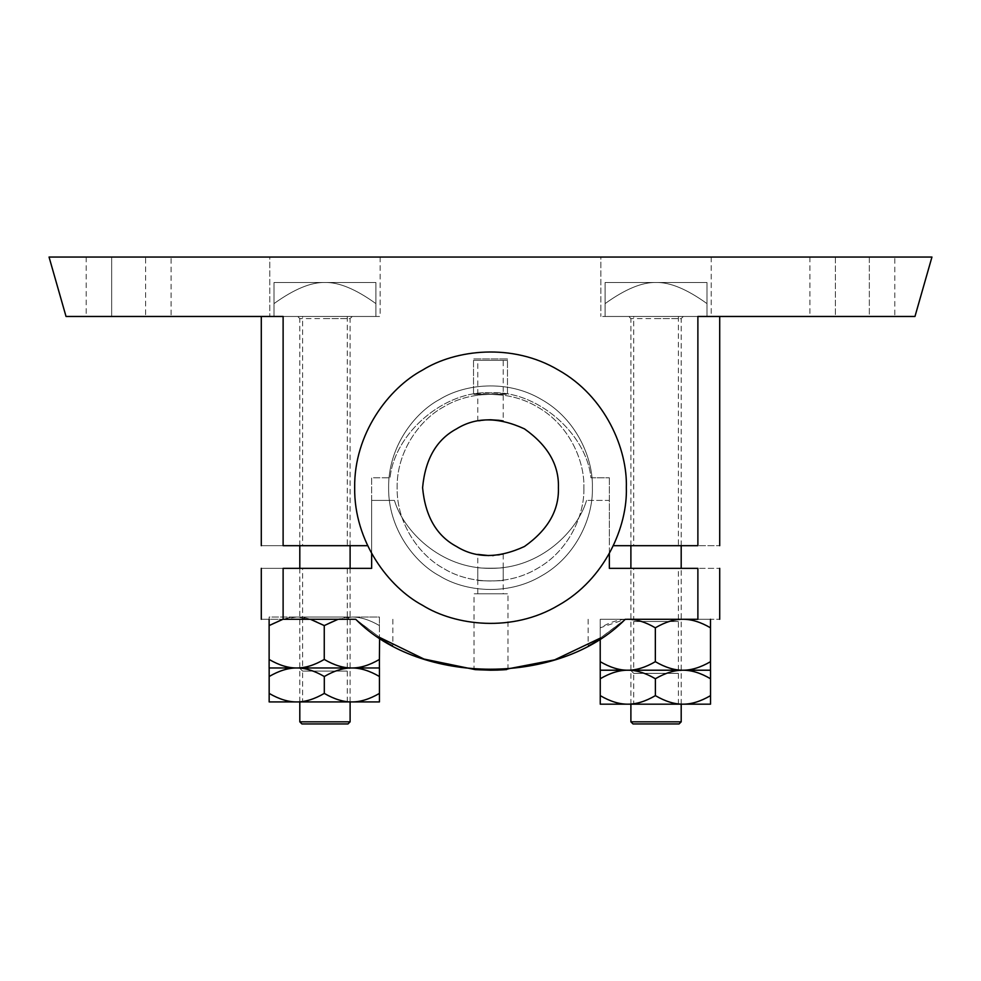 <?xml version="1.0" encoding="UTF-8"?>
<svg xmlns="http://www.w3.org/2000/svg" width="981" height="981" viewBox="0 0 981 981"><rect width="100%" height="100%" fill="white"/><g stroke="black" fill="none" stroke-linecap="round" stroke-linejoin="round"><path stroke-width="0.74" stroke-dasharray="4.91 3.68" d="M302.614 545.681L347.299 545.681L302.614 545.681L302.614 316.471L347.299 316.471L302.614 316.471M633.701 545.681L678.386 545.681L633.701 545.681L633.701 316.471L678.386 316.471L633.701 316.471M380.138 257.047L380.138 316.471L269.775 316.471L380.138 316.471L380.138 257.047L269.775 257.047L269.775 316.471L269.775 257.047L380.138 257.047M711.225 257.047L711.225 316.471L600.863 316.471L711.225 316.471L711.225 257.047L600.863 257.047L600.863 316.471L600.863 257.047L711.225 257.047M66.034 316.471L49.05 257.047L931.95 257.047L914.966 316.471M111.662 257.047L145.617 257.047L86.193 257.047L111.662 257.047L86.193 257.047L111.662 257.047L111.662 316.471L171.086 316.471L86.193 316.471L111.662 316.471L86.193 316.471L111.662 316.471L111.662 257.047M145.617 257.047L171.086 257.047L145.617 257.047L171.086 257.047L145.617 257.047L145.617 316.471L145.617 257.047M869.338 257.047L835.383 257.047L869.338 257.047L869.338 316.471L835.383 316.471L894.807 316.471L869.338 316.471L894.807 316.471L869.338 316.471L869.338 257.047M835.383 257.047L809.914 257.047L835.383 257.047L809.914 257.047L835.383 257.047L835.383 316.471L809.914 316.471L835.383 316.471L809.914 316.471L835.383 316.471L835.383 257.047M507.484 360.346L473.516 360.346L507.484 360.346L507.484 394.301L473.516 394.301C472.474 392.743 508.526 392.743 507.484 394.301C508.526 392.743 472.474 392.743 473.516 394.301L473.516 358.911L507.484 358.911L473.516 358.911M590.942 477.772L609.348 477.772L590.942 477.772C586.393 432.67 535.724 389.849 490.5 392.866C445.276 389.849 394.607 432.67 390.058 477.772L371.652 477.772L371.652 545.681L371.652 477.772L390.058 477.772C394.607 432.67 445.276 389.849 490.5 392.866C535.724 389.849 586.393 432.67 590.942 477.772M609.348 477.772L609.348 545.681L609.348 477.772M613.333 545.681L697.883 545.681C726.786 545.681 726.786 545.681 697.883 545.681L697.883 316.471C726.786 316.471 726.786 316.471 697.883 316.471C726.786 316.471 726.786 316.471 697.883 316.471L719.711 316.471M261.289 316.471L283.117 316.471C254.214 316.471 254.214 316.471 283.117 316.471C254.214 316.471 254.214 316.471 283.117 316.471L283.117 545.681L367.667 545.681M283.117 545.681C254.214 545.681 254.214 545.681 283.117 545.681M86.193 257.047L86.193 316.471L171.086 316.471L171.086 257.047M809.914 257.047L809.914 316.471L894.807 316.471L894.807 257.047M503.228 395.184L490.5 394.301L503.228 395.184L503.228 420.984C504.013 419.672 476.987 419.672 477.772 420.984L478.765 420.8M481.021 420.444L481.916 420.322M485.117 419.991L485.951 419.929M499.108 420.322L499.954 420.432M490.5 394.301C474.081 395.257 474.081 395.257 490.5 394.301C474.081 395.257 474.081 395.257 490.5 394.301M477.772 580.2L477.772 554.4C476.987 555.712 504.013 555.712 503.228 554.4L503.228 580.2C504.013 581.144 476.987 581.144 477.772 580.2C476.987 581.144 504.013 581.144 503.228 580.2M503.179 554.412L493.394 555.54M492.437 555.577L488.636 555.577M626.332 487.692C627.644 449.175 605.351 396.336 558.41 370.058C512.192 342.553 455.282 349.665 422.59 370.058C388.574 388.169 353.957 433.909 354.668 487.692C353.957 541.475 388.574 587.202 422.59 605.326C455.282 625.706 512.192 632.831 558.41 605.326C605.351 579.035 627.644 526.196 626.332 487.692C627.644 449.175 605.351 396.336 558.41 370.058C512.192 342.553 455.282 349.665 422.59 370.058C388.574 388.169 353.957 433.909 354.668 487.692C353.957 541.475 388.574 587.202 422.59 605.326C455.282 625.706 512.192 632.831 558.41 605.326C605.351 579.035 627.644 526.196 626.332 487.692C627.644 449.175 605.351 396.336 558.41 370.058C512.192 342.553 455.282 349.665 422.59 370.058C388.574 388.169 353.957 433.909 354.668 487.692C353.957 541.475 388.574 587.202 422.59 605.326C455.282 625.706 512.192 632.831 558.41 605.326C605.351 579.035 627.644 526.196 626.332 487.692M592.377 487.692C593.358 516.57 576.632 556.202 541.438 575.908C506.772 596.546 464.087 591.212 439.562 575.908C414.056 562.321 388.096 528.023 388.623 487.692C388.096 447.348 414.056 413.05 439.562 399.463C464.087 384.172 506.772 378.838 541.438 399.463C576.632 419.181 593.358 458.801 592.377 487.692C593.358 458.801 576.632 419.181 541.438 399.463C506.772 378.838 464.087 384.172 439.562 399.463C414.056 413.05 388.096 447.348 388.623 487.692C388.096 528.023 414.056 562.321 439.562 575.908C464.087 591.212 506.772 596.546 541.438 575.908C576.632 556.202 593.358 516.57 592.377 487.692C593.358 458.801 576.632 419.181 541.438 399.463C506.772 378.838 464.087 384.172 439.562 399.463C414.056 413.05 388.096 447.348 388.623 487.692C388.096 528.023 414.056 562.321 439.562 575.908C464.087 591.212 506.772 596.546 541.438 575.908C576.632 556.202 593.358 516.57 592.377 487.692C593.358 458.801 576.632 419.181 541.438 399.463C506.772 378.838 464.087 384.172 439.562 399.463C414.056 413.05 388.096 447.348 388.623 487.692C388.096 528.023 414.056 562.321 439.562 575.908C464.087 591.212 506.772 596.546 541.438 575.908C576.632 556.202 593.358 516.57 592.377 487.692M583.879 487.692C584.786 514.167 569.458 550.488 537.196 568.563C505.411 587.472 466.282 582.579 443.804 568.563C420.432 556.104 396.631 524.663 397.121 487.692C396.631 450.708 420.432 419.279 443.804 406.821C466.282 392.792 505.411 387.912 537.196 406.821C569.458 424.883 584.786 461.217 583.879 487.692C584.786 461.217 569.458 424.883 537.196 406.821C505.411 387.912 466.282 392.792 443.804 406.821C420.432 419.279 396.631 450.708 397.121 487.692C396.631 524.663 420.432 556.104 443.804 568.563C466.282 582.579 505.411 587.472 537.196 568.563C569.458 550.488 584.786 514.167 583.879 487.692M558.41 487.692C559.158 510.353 547.839 529.961 524.455 546.503C498.434 558.483 475.797 558.483 456.545 546.503C436.545 535.822 425.227 516.214 422.59 487.692C425.227 459.169 436.545 439.562 456.545 428.869C475.797 416.9 498.434 416.9 524.455 428.869C547.839 445.423 559.158 465.031 558.41 487.692M503.228 360.346L477.772 360.346L503.228 360.346L503.228 394.301L477.772 394.301L503.228 394.301M473.516 360.346L473.516 394.301L507.484 394.301L507.484 358.911M371.652 553.443L371.652 500.42L394.448 500.42C403.044 530.071 440.028 568.906 490.5 568.342C540.972 568.906 577.956 530.071 586.552 500.42C577.956 530.071 540.972 568.906 490.5 568.342C440.028 568.906 403.044 530.071 394.448 500.42L371.652 500.42L371.652 568.342L283.117 568.342L283.117 619.281C254.214 619.281 254.214 619.281 283.117 619.281L355.735 619.281C377.734 636.375 390.119 645.057 392.866 645.302C390.119 645.057 377.734 636.375 355.735 619.281C377.734 636.375 390.119 645.057 392.866 645.302C390.119 645.057 377.734 636.375 355.735 619.281L379.402 637.258L379.402 625.571C369.543 619.82 360.346 616.975 351.836 617.037C360.346 616.975 369.543 619.82 379.402 625.571L379.402 617.037L351.836 617.037C343.313 616.975 334.129 619.82 324.257 625.571C314.398 619.82 305.201 616.975 296.691 617.037L351.836 617.037L296.691 617.037C288.181 616.975 278.984 619.82 269.125 625.571L269.125 617.037L296.691 617.037L269.125 617.037L269.125 619.281M609.348 553.443L609.348 500.42L586.552 500.42L609.348 500.42L609.348 568.342L697.883 568.342C726.786 568.342 726.786 568.342 697.883 568.342L697.883 619.281C726.786 619.281 726.786 619.281 697.883 619.281L625.265 619.281C603.266 636.375 590.881 645.057 588.134 645.302C590.881 645.057 603.266 636.375 625.265 619.281C603.266 636.375 590.881 645.057 588.134 645.302C590.881 645.057 603.266 636.375 625.265 619.281L600.213 638.153L600.213 619.281L682.923 619.281C674.401 619.219 665.216 622.052 655.345 627.803C645.486 622.052 636.289 619.219 627.779 619.281C619.269 619.219 610.072 622.052 600.213 627.803L625.167 619.354M491.052 670.207L490.439 670.207M475.368 669.643L474.019 669.545L474.019 593.812L507.974 593.812L474.019 593.812M490.561 670.207L490.5 670.207C469.2 669.483 469.2 669.483 490.5 670.207L484.54 670.121M475.282 669.643L478.961 669.888M479.059 669.888L484.418 670.121M506.711 669.569L503.081 669.827M507.974 669.459L507.974 593.812M477.772 593.812L503.228 593.812L477.772 593.812L477.772 567.545C476.987 568.404 504.013 568.404 503.228 567.545C504.013 568.404 476.987 568.404 477.772 567.545M302.614 568.342L347.299 568.342L302.614 568.342L302.614 619.281L347.299 619.281L302.614 619.281L347.299 619.281L302.614 619.281L302.614 667.975L347.299 667.975L302.614 667.975M283.117 568.342C254.214 568.342 254.214 568.342 283.117 568.342M633.701 568.342L678.386 568.342L633.701 568.342L633.701 619.281L678.386 619.281L633.701 619.281M299.487 667.975L350.425 667.975L299.487 667.975L302.614 671.102L347.299 671.102L302.614 671.102L302.614 701.93L347.299 701.93L302.614 701.93M269.162 701.93L269.162 693.408C279.021 699.146 288.218 701.991 296.728 701.93L269.162 701.93M296.728 701.93C305.25 701.991 314.435 699.146 324.306 693.408C334.165 699.146 343.35 701.991 351.872 701.93L296.728 701.93M379.439 693.408L379.439 701.93L351.872 701.93C360.383 701.991 369.579 699.146 379.439 693.408L379.439 676.51C369.579 670.759 360.383 667.914 351.872 667.975C343.35 667.914 334.165 670.759 324.306 676.51C314.435 670.759 305.25 667.914 296.728 667.975L379.439 667.975L379.439 676.51M324.306 693.408L324.306 676.51M269.162 676.51L269.162 667.975L296.728 667.975C288.218 667.914 279.021 670.759 269.162 676.51L269.162 693.408M630.575 670.207L681.513 670.207L630.575 670.207L633.701 673.346L678.386 673.346L633.701 673.346L633.701 704.174L678.386 704.174L633.701 704.174M600.249 704.174L600.249 695.639C610.108 701.39 619.305 704.235 627.815 704.174L600.249 704.174M627.815 704.174C636.338 704.235 645.523 701.39 655.394 695.639C665.253 701.39 674.438 704.235 682.96 704.174L627.815 704.174M710.526 695.639L710.526 704.174L682.96 704.174C691.47 704.235 700.667 701.39 710.526 695.639L710.526 678.742C700.667 672.991 691.47 670.146 682.96 670.207C674.438 670.146 665.253 672.991 655.394 678.742C645.523 672.991 636.338 670.146 627.815 670.207L710.526 670.207L710.526 678.742M655.394 695.639L655.394 678.742M600.249 678.742L600.249 670.207L627.815 670.207C619.305 670.146 610.108 672.991 600.249 678.742L600.249 695.639M630.893 721.832L681.194 721.832M679.073 723.953L633.015 723.953M681.194 704.174L681.194 568.342M681.194 545.681L681.194 318.592L630.893 318.592L628.772 316.471L683.316 316.471L628.772 316.471M706.982 316.471L605.105 316.471L706.982 316.471L706.982 282.503L656.044 282.503C642.138 282.123 625.155 289.162 605.105 303.607L605.105 282.503L656.044 282.503L605.105 282.503L605.105 303.607C625.155 289.162 642.138 282.123 656.044 282.503C669.949 282.123 686.933 289.162 706.982 303.607C686.933 289.162 669.949 282.123 656.044 282.503L706.982 282.503L706.982 316.471M605.105 316.471L605.105 303.607L605.105 316.471M299.806 721.832L350.107 721.832M347.985 723.953L301.927 723.953M350.107 701.93L350.107 568.342M350.107 545.681L350.107 318.592L299.806 318.592L297.684 316.471L352.228 316.471L297.684 316.471M375.895 316.471L274.018 316.471L375.895 316.471L375.895 282.503L324.956 282.503C311.051 282.123 294.067 289.162 274.018 303.607L274.018 282.503L324.956 282.503L274.018 282.503L274.018 303.607C294.067 289.162 311.051 282.123 324.956 282.503C338.862 282.123 355.845 289.162 375.895 303.607C355.845 289.162 338.862 282.123 324.956 282.503L375.895 282.503L375.895 316.471M274.018 316.471L274.018 303.607L274.018 316.471M631.47 619.281L680.618 619.281L631.47 619.281L633.701 621.513L678.386 621.513L633.701 621.513L633.701 670.207L678.386 670.207L633.701 670.207M627.779 670.207L710.489 670.207L600.213 670.207L600.213 661.685C610.072 667.423 619.269 670.268 627.779 670.207C636.289 670.268 645.486 667.423 655.345 661.685C665.216 667.423 674.401 670.268 682.923 670.207C691.433 670.268 700.63 667.423 710.489 661.685L710.489 670.207M655.345 661.685L655.345 627.803M710.489 661.685L710.489 627.803C700.63 622.052 691.433 619.219 682.923 619.281L627.779 619.281M625.265 619.281L600.213 619.281L600.213 661.685M710.489 619.281L682.923 619.281L710.489 619.281L710.489 627.803M300.382 617.037L349.53 617.037L300.382 617.037L302.614 619.281M296.691 667.975L379.402 667.975L269.125 667.975L269.125 659.453C278.984 665.192 288.181 668.036 296.691 667.975C305.201 668.036 314.398 665.192 324.257 659.453C334.129 665.192 343.313 668.036 351.836 667.975C360.346 668.036 369.543 665.192 379.402 659.453L379.402 667.975M338.102 619.281L351.836 617.037L379.402 617.037L379.402 659.453M324.257 659.453L324.257 625.571M282.957 619.281L296.691 617.037L310.425 619.281M269.125 659.453L269.125 625.571M656.044 318.592L681.194 318.592L683.316 316.471M324.956 318.592L350.107 318.592L352.228 316.471M347.299 316.471L347.299 545.681M678.386 316.471L678.386 545.681M477.772 420.984L477.772 395.184M477.772 394.301L477.772 360.346M392.866 619.281L392.866 645.302M588.134 619.281L588.134 645.302M503.228 567.545L503.228 593.812M347.299 667.975L347.299 568.342M678.386 619.281L678.386 568.342M347.299 701.93L347.299 671.102L350.425 667.975M678.386 704.174L678.386 673.346L681.513 670.207M630.893 704.174L630.893 568.342M630.893 545.681L630.893 318.592M299.806 701.93L299.806 568.342M299.806 545.681L299.806 318.592M678.386 670.207L678.386 621.513L680.618 619.281M347.299 619.281L349.53 617.037"/><path stroke-width="1.47" d="M894.807 316.471L914.966 316.471L931.95 257.047L49.05 257.047L66.034 316.471L86.193 316.471M914.966 316.471L697.883 316.471L697.883 545.681L613.333 545.681M367.667 545.681L283.117 545.681L283.117 316.471L66.034 316.471M697.883 545.681C726.786 545.681 726.786 545.681 697.883 545.681M283.117 545.681C254.214 545.681 254.214 545.681 283.117 545.681M171.086 316.471L261.289 316.471L261.289 545.681M719.711 545.681L719.711 316.471L809.914 316.471M478.765 420.8L481.021 420.444M481.916 420.322L485.117 419.991M485.951 419.929L490.365 419.77M490.635 419.77L499.108 420.322M499.954 420.432L503.228 420.984M493.394 555.54L492.437 555.577M488.636 555.577L477.772 554.4M626.332 487.692C627.644 449.175 605.351 396.336 558.41 370.058C512.192 342.553 455.282 349.665 422.59 370.058C388.574 388.169 353.957 433.909 354.668 487.692C353.957 541.475 388.574 587.202 422.59 605.326C455.282 625.706 512.192 632.831 558.41 605.326C605.351 579.035 627.644 526.196 626.332 487.692M558.41 487.692C559.158 510.353 547.839 529.961 524.455 546.503C498.434 558.483 475.797 558.483 456.545 546.503C436.545 535.822 425.227 516.214 422.59 487.692C425.227 459.169 436.545 439.562 456.545 428.869C475.797 416.9 498.434 416.9 524.455 428.869C547.839 445.423 559.158 465.031 558.41 487.692M624.86 619.624L625.265 619.281C559.943 685.866 421.057 685.866 355.735 619.281L356.14 619.624M710.489 670.207L710.489 661.685C700.63 667.423 691.433 670.268 682.923 670.207C674.401 670.268 665.216 667.423 655.345 661.685C645.486 667.423 636.289 670.268 627.779 670.207C619.269 670.268 610.072 667.423 600.213 661.685L600.213 638.153L554.608 659.87L502.959 669.827L497.514 670.097M497.441 670.097L490.561 670.207M490.439 670.207L475.368 669.643M475.282 669.643L423.951 659.036L379.806 637.515M379.622 637.405L379.402 659.453C369.543 665.192 360.346 668.036 351.836 667.975C343.313 668.036 334.129 665.192 324.257 659.453C314.398 665.192 305.201 668.036 296.691 667.975C288.181 668.036 278.984 665.192 269.125 659.453L269.125 667.975L296.691 667.975M503.081 669.827L506.711 669.569M355.735 619.281L283.117 619.281C254.214 619.281 254.214 619.281 283.117 619.281L283.117 568.342L371.652 568.342L371.652 553.443M609.348 553.443L609.348 568.342L697.883 568.342L697.883 619.281C726.786 619.281 726.786 619.281 697.883 619.281L627.779 619.281C636.289 619.219 645.486 622.052 655.345 627.803C665.216 622.052 674.401 619.219 682.923 619.281C691.433 619.219 700.63 622.052 710.489 627.803L710.489 619.281M283.117 568.342C254.214 568.342 254.214 568.342 283.117 568.342M697.883 568.342C726.786 568.342 726.786 568.342 697.883 568.342M324.306 693.408C314.435 699.146 305.25 701.991 296.728 701.93L351.872 701.93C343.35 701.991 334.165 699.146 324.306 693.408L324.306 676.51C334.165 670.759 343.35 667.914 351.872 667.975C360.383 667.914 369.579 670.759 379.439 676.51L379.439 667.975L269.162 667.975L269.162 676.51C279.021 670.759 288.218 667.914 296.728 667.975C305.25 667.914 314.435 670.759 324.306 676.51M269.162 693.408L269.162 701.93L296.728 701.93C288.218 701.991 279.021 699.146 269.162 693.408L269.162 676.51M379.439 693.408C369.579 699.146 360.383 701.991 351.872 701.93L379.439 701.93L379.439 676.51M655.394 695.639C645.523 701.39 636.338 704.235 627.815 704.174L682.96 704.174C674.438 704.235 665.253 701.39 655.394 695.639L655.394 678.742C665.253 672.991 674.438 670.146 682.96 670.207C691.47 670.146 700.667 672.991 710.526 678.742L710.526 670.207L600.249 670.207L600.249 678.742C610.108 672.991 619.305 670.146 627.815 670.207C636.338 670.146 645.523 672.991 655.394 678.742M600.249 695.639L600.249 704.174L627.815 704.174C619.305 704.235 610.108 701.39 600.249 695.639L600.249 678.742M710.526 695.639C700.667 701.39 691.47 704.235 682.96 704.174L710.526 704.174L710.526 678.742M681.194 721.832L630.893 721.832L633.015 723.953L679.073 723.953L681.194 721.832L681.194 704.174M681.194 568.342L681.194 545.681M350.107 721.832L299.806 721.832L301.927 723.953L347.985 723.953L350.107 721.832L350.107 701.93M350.107 568.342L350.107 545.681M600.213 661.685L600.213 670.207L627.779 670.207M710.489 661.685L710.489 627.803M655.345 661.685L655.345 627.803M625.167 619.354L627.779 619.281M379.402 667.975L379.402 659.453M324.257 659.453L324.257 625.571L338.102 619.281M269.125 619.281L269.125 625.571L282.957 619.281M310.425 619.281L324.257 625.571M269.125 659.453L269.125 625.571M719.711 619.281L719.711 568.342M261.289 619.281L261.289 568.342M630.893 721.832L630.893 704.174M630.893 568.342L630.893 545.681M299.806 721.832L299.806 701.93M299.806 568.342L299.806 545.681"/></g></svg>

